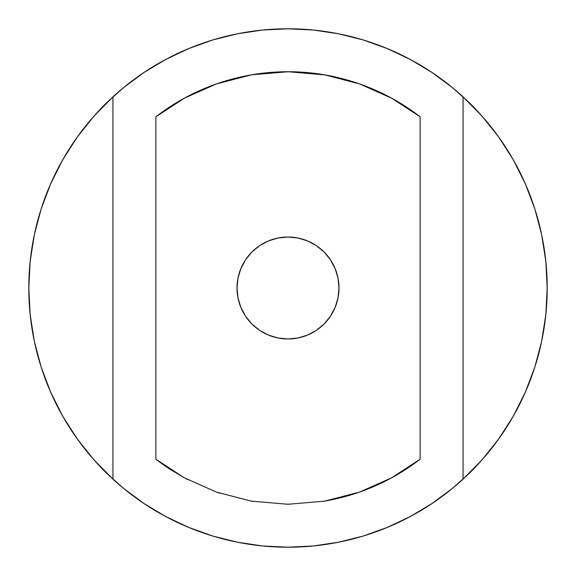 <?xml version="1.0" encoding="UTF-8"?>
<svg xmlns="http://www.w3.org/2000/svg" width="576" height="576" viewBox="0 0 576 576"><rect width="100%" height="100%" fill="white"/><g stroke="black" fill="none" stroke-linecap="round" stroke-linejoin="round"><path stroke-width="0.86" d="M324.49 501.17L288 504.266L324.49 501.17L359.525 492.098L391.601 477.835L420.12 459.216L406.332 469.022L391.601 477.835L359.525 492.098L324.49 501.17A216.266 216.266 0 0 0 420.034 459.288M467.014 100.548L452.434 87.638L432.007 72.482L410.184 59.407L387.194 48.528L363.24 39.96L338.566 33.782L313.409 30.046L288 28.8C304.013 28.8 319.939 30.276 335.772 33.242C351.425 36.166 366.804 40.558 381.91 46.411C396.655 52.121 410.962 59.27 424.829 67.86C438.17 76.111 450.914 85.774 463.061 96.847L481.896 115.985L498.658 136.973C509.299 151.898 518.162 167.429 525.233 183.571C532.534 200.218 538.006 217.246 541.649 234.641C545.35 252.302 547.2 270.086 547.2 288C547.2 305.914 545.35 323.698 541.649 341.359C538.006 358.754 532.534 375.782 525.233 392.429C518.162 408.571 509.299 424.102 498.658 439.027L481.896 460.015L463.061 479.153A259.2 259.2 0 0 0 498.701 438.962M335.938 542.729A259.2 259.2 0 0 0 462.989 479.218M513.108 416.498A259.2 259.2 0 0 0 513.108 159.502M498.701 137.038A259.2 259.2 0 0 0 463.061 96.847L463.061 479.153C450.914 490.226 438.17 499.889 424.829 508.14C410.962 516.73 396.655 523.879 381.91 529.589C366.804 535.442 351.425 539.834 335.772 542.758C319.939 545.724 304.013 547.2 288 547.2L313.409 545.954L338.566 542.218L363.24 536.04L387.194 527.472L410.184 516.593L432.007 503.518L452.434 488.362L467.014 475.452M462.989 96.782A259.2 259.2 0 0 0 335.772 33.242C351.425 36.166 366.804 40.558 381.91 46.411C396.655 52.121 410.962 59.27 424.829 67.86C438.17 76.111 450.914 85.774 463.061 96.847L481.896 115.985L498.658 136.973L513.151 159.588L525.233 183.571L534.766 208.685L541.649 234.641L545.81 261.18L547.2 288L545.81 314.82L541.649 341.359L534.766 367.315L525.233 392.429L513.151 416.412L498.658 439.027L481.896 460.015L463.061 479.153C450.914 490.226 438.17 499.889 424.829 508.14C410.962 516.73 396.655 523.879 381.91 529.589C366.804 535.442 351.425 539.834 335.772 542.758C319.939 545.717 304.013 547.2 288 547.2C271.987 547.2 256.061 545.717 240.228 542.758C224.575 539.834 209.196 535.442 194.09 529.589C179.345 523.879 165.038 516.73 151.171 508.14C137.83 499.889 125.086 490.226 112.939 479.153L112.939 96.847C125.086 85.774 137.83 76.111 151.171 67.86C165.038 59.27 179.345 52.121 194.09 46.411C209.196 40.558 224.575 36.166 240.228 33.242C256.061 30.283 271.987 28.8 288 28.8L262.591 30.046L237.434 33.782L212.76 39.96L188.806 48.528L165.816 59.407L143.993 72.482L123.566 87.638L108.986 100.548M288 338.983A50.983 50.983 0 0 1 237.017 288A50.983 50.983 0 0 1 288 237.017A50.983 50.983 0 0 1 338.983 288A50.983 50.983 0 0 1 288 338.983L278.057 338.004L268.488 335.102L259.675 330.386L251.95 324.05L245.614 316.325L240.898 307.512L237.996 297.943L237.017 288L237.996 278.057L240.898 268.488L245.614 259.675L251.95 251.95L259.675 245.614L268.488 240.898L278.057 237.996L288 237.017L297.943 237.996L307.512 240.898L316.325 245.614L324.05 251.95L330.386 259.675L335.102 268.488L338.004 278.057L338.983 288L338.004 297.943L335.102 307.512L330.386 316.325L324.05 324.05L316.325 330.386L307.512 335.102L297.943 338.004L288 338.983L297.943 338.004M477.029 465.35L485.028 456.422M494.014 445.298L500.998 435.701M508.91 423.583L514.829 413.431M521.561 400.406L526.327 389.902M531.835 375.912L535.392 365.342M539.633 350.165L541.93 339.998M544.86 322.762L545.882 314.122M545.882 261.878L544.86 253.238M541.93 236.002L539.633 225.835M535.392 210.658L531.835 200.088M526.327 186.098L521.561 175.594M514.829 162.569L508.91 152.417M500.998 140.299L494.014 130.702M485.028 119.578L477.029 110.65M98.971 110.65L90.972 119.578M81.986 130.702L75.002 140.299M67.09 152.417L61.171 162.569M54.439 175.594L49.673 186.098M44.165 200.088L40.608 210.658M36.367 225.835L34.07 236.002M31.14 253.238L30.118 261.878M30.118 314.122L31.14 322.762M34.07 339.998L36.367 350.165M40.608 365.342L44.165 375.912M49.673 389.902L54.439 400.406M61.171 413.431L67.09 423.583M75.002 435.701L81.986 445.298M90.972 456.422L98.971 465.35M108.986 475.452L123.566 488.362L143.993 503.518L165.816 516.593L188.806 527.472L212.76 536.04L237.434 542.218L262.591 545.954L288 547.2C271.987 547.2 256.061 545.724 240.228 542.758C224.575 539.834 209.196 535.442 194.09 529.589C179.345 523.879 165.038 516.73 151.171 508.14C137.83 499.889 125.086 490.226 112.939 479.153L94.104 460.015L77.342 439.027C66.701 424.102 57.838 408.571 50.767 392.429C43.466 375.782 37.994 358.754 34.351 341.359C30.65 323.698 28.8 305.914 28.8 288C28.8 270.086 30.65 252.302 34.351 234.641C37.994 217.246 43.466 200.218 50.767 183.571C57.838 167.429 66.701 151.898 77.342 136.973L94.104 115.985L112.939 96.847A259.2 259.2 0 0 0 77.299 137.038M77.299 438.962A259.2 259.2 0 0 0 112.939 479.153L94.104 460.015L77.342 439.027L62.849 416.412L50.767 392.429L41.234 367.315L34.351 341.359L30.19 314.82L28.8 288L30.19 261.18L34.351 234.641L41.234 208.685L50.767 183.571L62.849 159.588L77.342 136.973L94.104 115.985L112.939 96.847C125.086 85.774 137.83 76.111 151.171 67.86C165.038 59.27 179.345 52.121 194.09 46.411C209.196 40.558 224.575 36.166 240.228 33.242C256.061 30.276 271.987 28.8 288 28.8C304.013 28.8 319.939 30.283 335.772 33.242M155.88 116.784L155.88 459.216L184.306 477.792L216.425 492.077L251.237 501.12L288 504.266L251.237 501.12L216.425 492.077L184.306 477.792L169.654 469.015L155.88 459.216L155.88 116.784L169.69 106.963L184.442 98.136L155.88 116.784M216.576 83.866L184.442 98.136L216.576 83.866L251.676 74.801L216.576 83.866M288.223 71.734L251.676 74.801L288.223 71.734L324.922 74.909L288.223 71.734M359.676 83.952L324.922 74.909L359.676 83.952L391.738 98.237L359.676 83.952M420.12 116.784L391.738 98.237L406.361 106.999L420.12 116.784L420.12 459.216L420.12 116.784M240.062 33.271A259.2 259.2 0 0 0 112.99 96.804M62.892 159.502A259.2 259.2 0 0 0 62.892 416.498M112.99 479.196A259.2 259.2 0 0 0 240.228 542.758M463.061 479.153L463.061 96.847M112.939 96.847L112.939 479.153M155.974 459.295A216.266 216.266 0 0 0 169.654 469.015M420.034 116.712A216.266 216.266 0 0 0 391.81 98.273M391.651 98.186A216.266 216.266 0 0 0 251.935 74.758M251.489 74.837A216.266 216.266 0 0 0 184.601 98.05M184.32 98.208A216.266 216.266 0 0 0 155.974 116.705M390.881 97.769L388.102 96.293M358.38 83.506L356.407 82.836M323.719 74.7L322.79 74.549M252.828 74.614L252.439 74.678M219.47 82.879L217.685 83.484M187.668 96.415L185.191 97.733M185.126 478.238L187.855 479.686M217.656 492.509L218.203 492.696M218.369 492.754L219.528 493.142M252.31 501.3L253.13 501.437M323.05 501.408L323.597 501.322M356.472 493.142L357.624 492.754M357.797 492.696L358.33 492.516M388.346 479.578L390.83 478.26M338.004 278.057L338.983 288M237.996 297.943L237.017 288M278.057 237.996L288 237.017"/></g></svg>
